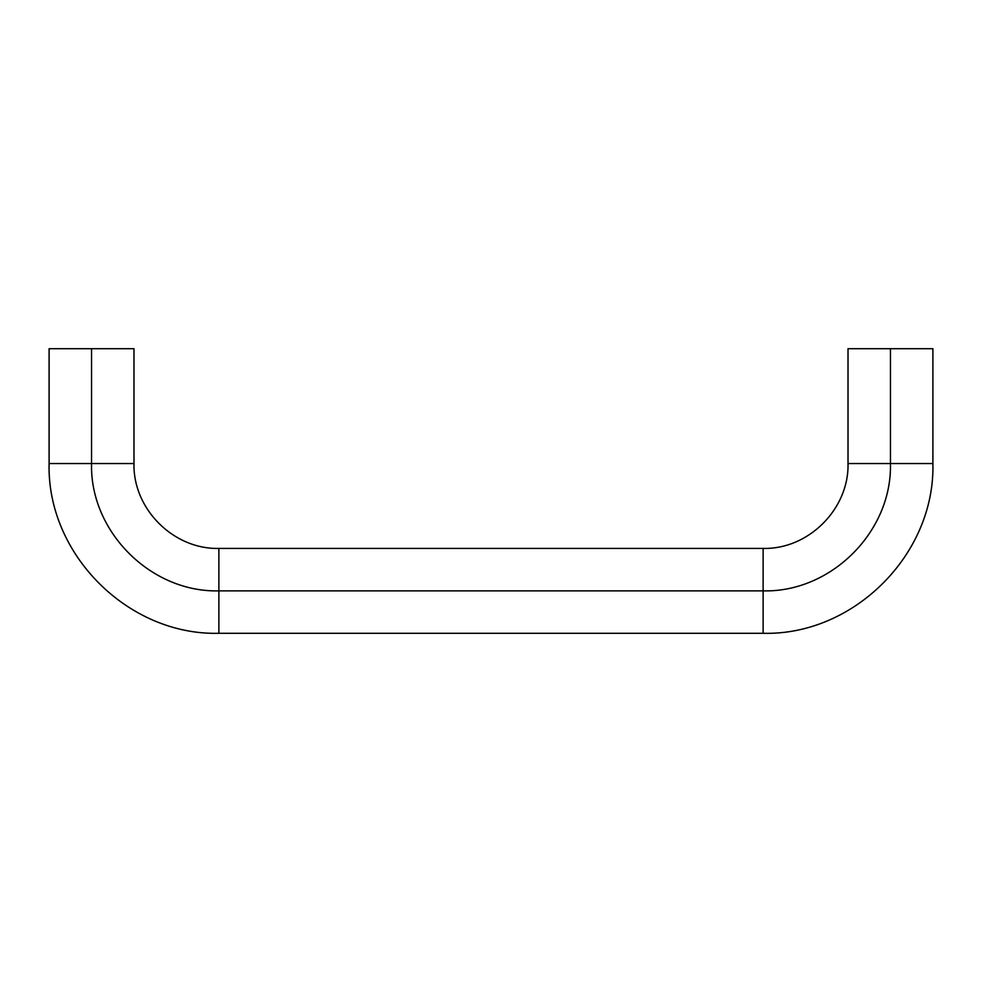 <?xml version="1.0" encoding="UTF-8"?>
<svg xmlns="http://www.w3.org/2000/svg" width="982" height="982" viewBox="0 0 982 982"><rect width="100%" height="100%" fill="white"/><g stroke="black" fill="none" stroke-linecap="round" stroke-linejoin="round"><path stroke-width="1.47" d="M890.453 463.541L848.018 463.541L890.453 463.541L890.453 348.696L848.018 348.696L890.453 348.696L848.018 348.696L848.018 463.541C849.172 508.897 808.493 549.589 763.124 548.422L218.876 548.422C173.507 549.589 132.828 508.897 133.982 463.541L133.982 348.696L91.547 348.696L133.982 348.696L91.547 348.696L91.547 463.541L133.982 463.541L91.547 463.541C89.804 531.581 150.835 592.612 218.876 590.869L218.876 548.422L218.876 590.869L763.124 590.869L763.124 548.422L763.124 590.869C831.165 592.612 892.196 531.581 890.453 463.541L932.9 463.541L890.453 463.541C892.196 531.581 831.165 592.612 763.124 590.869L763.124 548.422L763.124 633.304L763.124 590.869L218.876 590.869L218.876 548.422L218.876 590.869C150.835 592.612 89.804 531.581 91.547 463.541L133.982 463.541L91.547 463.541L91.547 348.696L49.1 348.696L91.547 348.696L49.1 348.696L49.1 463.541C46.78 554.253 128.151 635.636 218.876 633.304L763.124 633.304C853.849 635.636 935.22 554.253 932.9 463.541L932.9 348.696L890.453 348.696L890.453 463.541L932.9 463.541L890.453 463.541M91.547 463.541L49.1 463.541L91.547 463.541M218.876 590.869L218.876 633.304L218.876 590.869M763.124 590.869L763.124 633.304L763.124 590.869M890.453 348.696L932.9 348.696L890.453 348.696"/></g></svg>
